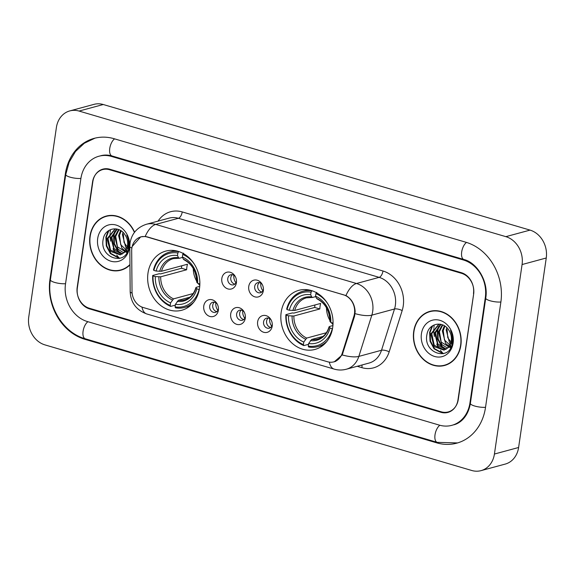<?xml version="1.0" encoding="UTF-8"?>
<svg xmlns="http://www.w3.org/2000/svg" width="575" height="575" viewBox="0 0 575 575"><rect width="100%" height="100%" fill="white"/><g stroke="black" fill="none" stroke-linecap="round" stroke-linejoin="round"><path stroke-width="0.86" d="M281.175 312.283A30.64 25.753 -105.2 0 0 314.949 349.442A30.64 25.753 -105.2 0 0 332.702 327.448A30.64 25.753 -105.2 0 0 298.935 290.296A30.64 25.753 -105.2 0 0 281.175 312.283M147.991 273.089A30.64 25.753 -105.2 0 0 181.765 310.248A30.64 25.753 -105.2 0 0 199.518 288.255A30.64 25.753 -105.2 0 0 165.744 251.103A30.64 25.753 -105.2 0 0 147.991 273.089M218.356 310.27A8.668 7.288 74.8 0 1 209.853 316.437A8.668 7.288 74.8 0 1 203.773 305.979A8.668 7.288 74.8 0 1 209.163 299.668A8.668 7.288 74.8 0 1 216.789 303.291A8.668 7.288 74.8 0 1 218.443 309.4A8.668 7.288 74.8 0 1 218.356 310.27M217.178 303.938A5.204 4.37 -105.2 0 0 212.728 302.285A5.204 4.37 -105.2 0 0 209.71 306.015A5.204 4.37 -105.2 0 0 215.445 312.326A5.204 4.37 -105.2 0 0 218.457 308.646M245.288 318.191A8.668 7.288 74.8 0 1 236.785 324.357A8.668 7.288 74.8 0 1 230.704 313.9A8.668 7.288 74.8 0 1 236.095 307.589A8.668 7.288 74.8 0 1 243.714 311.219A8.668 7.288 74.8 0 1 245.374 317.328A8.668 7.288 74.8 0 1 245.288 318.191M244.109 311.866A5.204 4.37 -105.2 0 0 239.66 310.205A5.204 4.37 -105.2 0 0 236.641 313.943A5.204 4.37 -105.2 0 0 242.377 320.253A5.204 4.37 -105.2 0 0 245.381 316.573M272.212 326.118A8.668 7.288 74.8 0 1 263.709 332.285A8.668 7.288 74.8 0 1 257.636 321.827A8.668 7.288 74.8 0 1 263.019 315.517A8.668 7.288 74.8 0 1 270.645 319.147A8.668 7.288 74.8 0 1 272.298 325.256A8.668 7.288 74.8 0 1 272.212 326.118M271.041 319.786A5.204 4.37 -105.2 0 0 266.584 318.133A5.204 4.37 -105.2 0 0 263.573 321.863A5.204 4.37 -105.2 0 0 269.308 328.174A5.204 4.37 -105.2 0 0 272.313 324.501M236.411 282.756A8.668 7.288 74.8 0 1 227.908 288.923A8.668 7.288 74.8 0 1 221.828 278.465A8.668 7.288 74.8 0 1 227.218 272.155A8.668 7.288 74.8 0 1 234.844 275.784A8.668 7.288 74.8 0 1 236.498 281.894A8.668 7.288 74.8 0 1 236.411 282.756M235.232 276.431A5.204 4.37 -105.2 0 0 230.783 274.771A5.204 4.37 -105.2 0 0 227.772 278.508A5.204 4.37 -105.2 0 0 233.5 284.819A5.204 4.37 -105.2 0 0 236.512 281.139M263.343 290.684A8.668 7.288 74.8 0 1 254.84 296.851A8.668 7.288 74.8 0 1 248.759 286.393A8.668 7.288 74.8 0 1 254.15 280.082A8.668 7.288 74.8 0 1 261.776 283.712A8.668 7.288 74.8 0 1 263.429 289.822A8.668 7.288 74.8 0 1 263.343 290.684M262.164 284.352A5.204 4.37 -105.2 0 0 257.715 282.699A5.204 4.37 -105.2 0 0 254.696 286.429A5.204 4.37 -105.2 0 0 260.432 292.74A5.204 4.37 -105.2 0 0 263.436 289.06M216.868 311.585A5.204 4.37 74.8 0 1 212.736 305.196A5.204 4.37 74.8 0 1 214.331 302.206M243.8 319.506A5.204 4.37 74.8 0 1 239.667 313.123A5.204 4.37 74.8 0 1 241.256 310.133M270.724 327.434A5.204 4.37 74.8 0 1 266.592 321.044A5.204 4.37 74.8 0 1 268.187 318.054M234.923 284.072A5.204 4.37 74.8 0 1 230.791 277.689A5.204 4.37 74.8 0 1 232.386 274.699M261.855 291.999A5.204 4.37 74.8 0 1 257.722 285.61A5.204 4.37 74.8 0 1 259.318 282.62M131.682 250.779A15.611 13.117 74.8 0 1 131.862 248.12A15.611 13.117 74.8 0 1 140.904 236.914A15.611 13.117 74.8 0 1 147.171 237.022L343.548 294.81A15.611 13.117 74.8 0 1 353.912 316.171L342.254 353.194A15.611 13.117 74.8 0 1 333.787 361.862A15.611 13.117 74.8 0 1 327.527 361.754L143.146 307.496A15.611 13.117 74.8 0 1 132.02 291.331L131.682 250.779M434.132 325.529A28.901 24.294 -105.2 0 0 433.902 327.577M433.838 328.62A28.901 24.294 -105.2 0 0 434.391 336.447M436.763 344.022A28.901 24.294 -105.2 0 0 439.12 348.407M440.45 350.326A28.901 24.294 -105.2 0 0 443.318 353.647M110.393 230.259A28.901 24.294 -105.2 0 0 110.163 232.314M110.098 233.349A28.901 24.294 -105.2 0 0 110.659 241.184M113.023 248.759A28.901 24.294 -105.2 0 0 115.388 253.144M116.711 255.056A28.901 24.294 -105.2 0 0 119.586 258.376M461.481 273.298L109.552 169.733A17.343 14.576 -105.2 0 0 102.587 169.611A17.343 14.576 -105.2 0 0 92.539 182.059L77.187 287.342A17.343 14.576 -105.2 0 0 89.341 308.25L441.269 411.815A17.343 14.576 -105.2 0 0 448.227 411.937A17.343 14.576 -105.2 0 0 458.275 399.488L473.635 294.206A17.343 14.576 -105.2 0 0 461.481 273.298M469.94 402.917L485.3 297.642A31.215 26.242 -105.2 0 0 463.421 259.993L111.493 156.436A31.215 26.242 -105.2 0 0 98.965 156.22A31.215 26.242 -105.2 0 0 80.874 178.631L65.514 283.906A31.215 26.242 -105.2 0 0 87.4 321.554L439.329 425.119A31.215 26.242 -105.2 0 0 451.857 425.327A31.215 26.242 -105.2 0 0 469.94 402.917L470.472 402.78M522.071 264.543A23.122 19.435 -105.2 0 0 505.856 236.656L79.07 111.061A23.122 19.435 -105.2 0 0 69.791 110.91A23.122 19.435 -105.2 0 0 56.393 127.506L28.75 317.005A23.122 19.435 -105.2 0 0 44.958 344.892L471.744 470.487A23.122 19.435 -105.2 0 0 481.023 470.637A23.122 19.435 -105.2 0 0 494.421 454.042L522.071 264.543L546.25 257.995A23.122 19.435 -105.2 0 0 530.042 230.108L103.256 104.513A23.122 19.435 -105.2 0 0 93.977 104.362L69.791 110.91M481.023 470.637L505.209 464.09A23.122 19.435 -105.2 0 0 518.607 447.494L546.25 257.995M500.854 302.22A49.716 41.788 -105.2 0 0 466.002 242.269L114.073 138.704A49.716 41.788 -105.2 0 0 94.128 138.367A49.716 41.788 -105.2 0 0 65.32 174.053L49.96 279.328A49.716 41.788 -105.2 0 0 84.812 339.286L436.741 442.851A49.716 41.788 -105.2 0 0 456.694 443.181A49.716 41.788 -105.2 0 0 485.501 407.495L500.854 302.22M134.593 232.192A28.038 23.568 -105.2 0 0 106.21 216.078A28.038 23.568 -105.2 0 0 89.966 236.203A28.038 23.568 -105.2 0 0 120.872 270.2A28.038 23.568 -105.2 0 0 129.95 264.91M119.801 270.164A28.038 23.568 -105.2 0 0 122.073 269.84M413.705 331.473A28.038 23.568 -105.2 0 0 444.604 365.47A28.038 23.568 -105.2 0 0 460.855 345.345A28.038 23.568 -105.2 0 0 429.949 311.348A28.038 23.568 -105.2 0 0 413.705 331.473M443.541 365.434A28.038 23.568 -105.2 0 0 445.805 365.103M132.185 246.488L140.731 236.828L145.202 236.476L147.222 236.871L345.956 295.557C351.526 298.878 354.595 304.146 355.156 311.384L354.595 316.128L342.211 354.926L334.197 361.883M473.477 293.581A17.343 14.576 -105.2 0 0 461.315 272.672L109.875 169.251A17.343 14.576 -105.2 0 0 102.918 169.129A17.343 14.576 -105.2 0 0 92.862 181.578L77.345 287.967A17.343 14.576 -105.2 0 0 89.506 308.883L440.946 412.304A17.343 14.576 -105.2 0 0 447.903 412.419A17.343 14.576 -105.2 0 0 457.952 399.97L473.721 293.516M431.171 311.053A28.038 23.568 -105.2 0 0 429.043 311.916M107.432 215.79A28.038 23.568 -105.2 0 0 105.311 216.653M109.696 215.46A27.751 23.323 -105.2 0 0 108.704 215.704L106.289 216.358A27.751 23.323 -105.2 0 0 90.21 236.275A27.751 23.323 -105.2 0 0 120.793 269.927A27.751 23.323 -105.2 0 0 129.95 264.522M134.421 232.415A27.751 23.323 -105.2 0 0 106.289 216.358M126.845 248.328L125.688 247.164L122.417 234.528L123.007 232.357M128.534 248.673L124.028 242.398L123.373 234.269M127.362 251.757L125.932 251.261M125.429 251.023L121.85 248.206L118.579 235.563L120.635 230.518M127.765 251.333L120.721 244.727L119.535 235.312L121.196 230.877M123.798 252.863L118.012 249.241L114.741 236.605L118.565 229.504M127.104 252.806L117.465 246.833L115.704 236.347L119.047 229.698M122.073 254.121L114.173 250.283L110.903 237.647L116.862 229.008M122.518 253.855L114.058 248.594L111.866 237.389L117.235 229.094M123.898 252.763L127.549 245.554C128.038 241.759 127.24 238.23 125.142 234.974C119.255 225.012 105.017 227.923 103.277 238.912C98.792 257.995 125.832 266.707 128.656 248.033L128.814 247.099C129.375 242.981 128.699 239.02 126.795 235.218C128.455 239.006 128.915 242.7 128.175 246.316C127.492 249.334 126.062 251.483 123.898 252.763L120.218 254.869L110.335 251.325L107.065 238.682L114.784 229.281L116.308 228.908M120.692 254.725L110.501 250.039L108.021 238.424L114.928 229.332M97.692 238.474A18.846 15.841 -105.2 0 0 110.903 261.208A18.846 15.841 -105.2 0 0 129.389 247.803A18.846 15.841 -105.2 0 0 116.179 225.077A18.846 15.841 -105.2 0 0 97.692 238.474M120.793 269.927L123.215 269.265A27.751 23.323 -105.2 0 0 124.193 268.978M119.808 258.319L110.824 253.417L106.77 245.805L106.361 236.986L108.984 230.388M121.059 253.676L118.5 251.333L114.447 243.728L114.037 234.909L115.403 230.561M119.312 258.448L110.343 253.546L106.289 245.935L105.879 237.116L108.28 230.862M120.06 253.403L118.019 251.469L113.965 243.857L113.562 235.038L114.59 231.445M433.435 310.73A27.751 23.323 -105.2 0 0 432.443 310.967L430.021 311.628A27.751 23.323 -105.2 0 0 413.942 331.545A27.751 23.323 -105.2 0 0 444.533 365.19A27.751 23.323 -105.2 0 0 460.611 345.273A27.751 23.323 -105.2 0 0 430.021 311.628M450.584 343.598L449.427 342.434L446.157 329.791L446.746 327.628M452.273 343.943L447.767 337.662L447.106 329.54M451.102 347.027L449.664 346.524M449.168 346.294L445.589 343.469L442.319 330.833L444.374 325.788M451.504 346.603L444.461 339.998L443.268 330.575L444.928 326.147M447.53 348.127L441.751 344.511L438.481 331.876L442.304 324.774M450.843 348.076L441.205 342.103L439.437 331.617L442.786 324.968M445.812 349.384L437.913 345.553L434.635 332.911L440.594 324.271M446.257 349.118L437.791 343.864L435.598 332.652L440.975 324.357M447.637 348.033L451.289 340.824C451.777 337.022 450.973 333.5 448.881 330.244C442.994 320.275 428.756 323.193 427.009 334.176C422.524 353.266 449.564 361.97 452.388 343.304L452.554 342.369C453.107 338.251 452.439 334.291 450.534 330.488C452.187 334.276 452.647 337.971 451.907 341.579C451.224 344.605 449.801 346.754 447.637 348.033L443.95 350.139L434.075 346.588L430.797 333.953L438.517 324.552L440.048 324.171M444.432 349.995L434.24 345.302L431.76 333.694L438.66 324.595M421.425 333.744A18.846 15.841 -105.2 0 0 434.643 356.478A18.846 15.841 -105.2 0 0 453.129 343.074A18.846 15.841 -105.2 0 0 439.911 320.34A18.846 15.841 -105.2 0 0 421.425 333.744M444.533 365.19L446.948 364.536A27.751 23.323 -105.2 0 0 447.925 364.241M443.548 353.589L434.556 348.68L430.51 341.076L430.1 332.257L432.723 325.658M444.798 348.939L442.24 346.603L438.186 338.991L437.776 330.172L439.135 325.831M443.045 353.711L434.082 348.809L430.028 341.205L429.618 332.386L432.019 326.133M443.799 348.673L441.758 346.732L437.704 339.128L437.295 330.309L438.33 326.715M233.91 275.267A8.668 7.288 -105.2 0 0 235.951 282.814M260.842 283.195A8.668 7.288 -105.2 0 0 262.883 290.734M215.855 302.781A8.668 7.288 -105.2 0 0 217.896 310.32M242.787 310.701A8.668 7.288 -105.2 0 0 244.828 318.248M269.711 318.629A8.668 7.288 -105.2 0 0 271.752 326.169M193.301 268.611A21.39 17.976 -105.2 0 0 196.715 281.218M198.174 283.432A21.39 17.976 -105.2 0 0 199.805 285.394M199.309 289.498L199.079 289.477A27.514 23.129 -105.2 0 1 175.08 306.877L175.454 304.319A24.854 20.894 -105.2 0 0 196.83 288.815L195.982 287.787L196.327 287.292L199.733 286.364M189.822 297.203L178.379 300.301L175.454 304.319M175.332 305.138L170.66 306.403L170.214 305.447A27.514 23.129 -105.2 0 1 153.058 275.935L155.308 276.597A24.854 20.894 -105.2 0 0 170.588 302.888L173.521 298.871L193.186 293.545M177.869 252.993L178.638 251.713A28.671 24.1 -105.2 0 0 169.582 252.094A28.671 24.1 -105.2 0 0 153.496 269.941L153.87 270.394A27.514 23.129 -105.2 0 1 177.869 252.993L177.495 255.559A24.854 20.894 -105.2 0 0 156.12 271.055L161.496 271.263L187.472 264.227A21.39 17.976 -105.2 0 0 186.904 266.951A21.39 17.976 -105.2 0 0 186.659 269.768L160.691 276.805L155.308 276.597M153.058 275.935L152.684 275.482L159.153 273.736L160.662 273.901L181.52 268.252A27.456 23.079 74.8 0 1 181.75 265.779M175.08 306.877L175.519 307.833A28.671 24.1 -105.2 0 0 184.575 307.445A28.671 24.1 -105.2 0 0 193.739 302.155M152.684 275.482A28.671 24.1 -105.2 0 0 170.66 306.403M194.307 264.126A27.514 23.129 -105.2 0 0 182.728 254.423L183.497 253.144M199.863 283.928L197.635 283.274A24.854 20.894 -105.2 0 0 182.354 256.989L182.728 254.423M196.83 288.815L199.079 289.477M170.588 302.888L170.214 305.447M182.354 256.989L183.36 259.145L184.309 259.677M197.139 281.75L196.787 282.253L197.635 283.274M177.193 301.415A22.238 18.688 -105.2 0 0 195.982 287.787L196.327 287.292M178.638 251.713L179.005 251.613M156.12 271.055L153.87 270.394M182.548 257.406L179.443 258.247L178.494 257.715L177.495 255.559M179.443 258.247L173.319 258.628A21.39 17.976 -105.2 0 0 161.496 271.263M181.52 268.252L186.659 269.768M326.492 307.805A21.39 17.976 -105.2 0 0 329.906 320.412M331.365 322.625A21.39 17.976 -105.2 0 0 332.997 324.588M332.501 328.692L332.264 328.67A27.514 23.129 -105.2 0 1 308.265 346.078L308.638 343.512A24.854 20.894 -105.2 0 0 330.014 328.009L329.166 326.988L329.518 326.485L332.925 325.565M323.013 336.397L311.571 339.502L308.638 343.512M308.523 344.332L303.844 345.597L303.406 344.641A27.514 23.129 -105.2 0 1 286.249 315.129L288.499 315.79A24.854 20.894 -105.2 0 0 303.78 342.082L306.705 338.071L326.377 332.738M311.061 292.186L311.822 290.907A28.671 24.1 -105.2 0 0 302.773 291.288A28.671 24.1 -105.2 0 0 286.681 309.134L287.054 309.587A27.514 23.129 -105.2 0 1 311.061 292.186L310.687 294.752A24.854 20.894 -105.2 0 0 289.304 310.248L294.688 310.457L320.656 303.42A21.39 17.976 -105.2 0 0 320.088 306.144A21.39 17.976 -105.2 0 0 319.851 308.962L293.875 315.998L288.499 315.79M286.249 315.129L285.876 314.676L292.344 312.929L293.854 313.095L314.712 307.452A27.456 23.079 74.8 0 1 314.942 304.973M308.265 346.078L308.71 347.027A28.671 24.1 -105.2 0 0 317.759 346.646A28.671 24.1 -105.2 0 0 326.931 341.349M285.876 314.676A28.671 24.1 -105.2 0 0 303.844 345.597M327.498 303.327A27.514 23.129 -105.2 0 0 315.919 293.617L316.688 292.337M333.054 323.121L330.826 322.467A24.854 20.894 -105.2 0 0 315.546 296.183L315.919 293.617M330.014 328.009L332.264 328.67M303.78 342.082L303.406 344.641M315.546 296.183L316.545 298.346L317.493 298.871M330.323 320.943L329.978 321.447L330.826 322.467M310.378 340.608A22.238 18.688 -105.2 0 0 329.166 326.988L329.518 326.485M311.822 290.907L312.196 290.806M289.304 310.248L287.054 309.587M315.74 296.599L312.635 297.44L311.686 296.908L310.687 294.752M312.635 297.44L306.511 297.821A21.39 17.976 -105.2 0 0 294.688 310.457M314.712 307.452L319.851 308.962M342.254 353.194L342.98 353M353.912 316.171L354.638 315.977M466.519 242.42A9.25 4.449 106.4 0 0 461.703 251.843A9.25 4.449 106.4 0 0 463.917 259.512C477.092 262.631 488.7 281.692 485.738 298.102L470.379 403.384C467.993 417.277 459.713 423.495 453.668 424.839M500.89 302.012A9.25 2.3 -171.7 0 1 490.058 300.747A9.25 2.3 -171.7 0 1 485.738 298.102M485.53 407.294A9.25 2.3 -171.7 0 1 474.698 406.029A9.25 2.3 -171.7 0 1 470.379 403.384M457.578 442.93L437.237 442.362A9.25 4.449 -73.6 0 1 435.031 434.686A9.25 4.449 -73.6 0 1 439.853 425.263M437.237 442.362L85.308 338.797A9.25 4.449 -73.6 0 1 83.102 331.128A9.25 4.449 -73.6 0 1 87.917 321.705M85.308 338.797C62.445 332.623 46.252 304.714 50.399 279.795A9.25 2.3 8.3 0 0 54.718 282.44A9.25 2.3 8.3 0 0 65.55 283.698M95.019 138.137L84.317 143.254L75.49 151.491L69.172 162.179L65.758 174.513A9.25 2.3 8.3 0 0 70.078 177.157A9.25 2.3 8.3 0 0 80.903 178.423M114.59 138.855A9.25 4.449 106.4 0 0 109.775 148.271A9.25 4.449 106.4 0 0 111.988 155.947L463.917 259.512M530.042 230.108L505.856 236.656M518.607 447.494L494.421 454.042M103.256 104.513L79.07 111.061M437.87 442.542L436.741 442.851M85.927 338.984L84.812 339.286M50.492 279.184L49.96 279.328M65.852 173.909L65.32 174.053M485.825 297.498L485.3 297.642M464.514 259.699L463.421 259.993M112.599 156.134L111.493 156.436M158.067 221.116A28.901 24.294 74.8 0 1 182.225 211.923L382.979 270.998A5.779 2.782 -73.6 0 1 379.148 277.358L178.394 218.284A23.122 19.435 -105.2 0 0 169.115 218.126L146.445 224.264A23.122 19.435 74.8 0 1 155.724 224.423A20.233 9.739 106.4 0 0 145.202 236.476M382.979 270.998A28.901 24.294 74.8 0 1 403.247 305.857A28.901 24.294 74.8 0 1 402.169 310.558L389.182 351.807A28.901 24.294 74.8 0 1 361.905 367.662L357.212 366.275M395.363 305.246A23.122 19.435 -105.2 0 0 379.148 277.358L356.478 283.497A23.122 19.435 74.8 0 1 372.693 311.384A23.122 19.435 74.8 0 1 371.831 315.143L358.843 356.399A23.122 19.435 74.8 0 1 346.301 369.236L368.97 363.091A23.122 19.435 -105.2 0 0 381.512 350.254L394.5 309.005A23.122 19.435 -105.2 0 0 395.363 305.246M146.445 224.264C137.217 227.29 131.747 233.522 130.043 242.952L129.799 246.531A20.233 3.256 -0.5 0 0 131.883 247.954M345.956 295.557A20.233 9.739 -73.6 0 1 356.478 283.497L155.724 224.423L178.394 218.284A5.779 2.782 -73.6 0 0 182.225 211.923M329.331 362.142A20.233 9.739 106.4 0 0 334.14 369.092C338.172 370.264 342.226 370.307 346.301 369.236M334.14 369.092L146.754 313.95A20.233 9.739 -73.6 0 1 141.96 307.079M342.211 354.926A20.233 6.641 17.5 0 0 358.843 356.399L381.512 350.254A5.779 1.898 -162.5 0 1 389.182 351.807M146.754 313.95C136.311 310.09 130.784 302.68 130.18 291.719A20.233 3.256 -0.5 0 0 132.128 293.092M355.091 313.641A20.233 6.641 17.5 0 0 371.831 315.143L394.5 309.005A5.779 1.898 -162.5 0 1 402.169 310.558M361.905 365.003A5.779 2.782 -73.6 0 1 361.905 367.662M178.379 300.301A21.39 17.976 -105.2 0 0 184.503 299.92C190.016 298.36 193.818 294.242 195.91 287.565M160.691 276.805A21.39 17.976 -105.2 0 0 173.521 298.871M196.787 282.253A22.238 18.688 -105.2 0 0 183.36 259.145M158.901 276.877A22.238 18.688 -105.2 0 0 172.327 299.985M178.494 257.715A22.238 18.688 -105.2 0 0 159.706 271.342M311.571 339.502A21.39 17.976 -105.2 0 0 317.695 339.113C323.207 337.554 327.002 333.435 329.094 326.758M293.875 315.998A21.39 17.976 -105.2 0 0 306.705 338.071M329.978 321.447A22.238 18.688 -105.2 0 0 316.545 298.346M292.093 316.077A22.238 18.688 -105.2 0 0 305.519 339.178M311.686 296.908A22.238 18.688 -105.2 0 0 292.898 310.536M333.787 361.862L335.807 361.316M140.904 236.914L142.463 236.498M100.776 155.732C104.334 154.761 108.071 154.833 111.988 155.947M50.399 279.795L65.758 174.513M129.799 246.531L130.18 291.719M190.009 305.979L184.575 307.445M196.708 282.066C196.355 271.472 192.05 263.997 183.806 259.648M175.016 250.628L169.582 252.094M323.193 345.173L317.759 346.646M329.899 321.26C329.54 310.665 325.242 303.197 316.998 298.842M308.207 289.822L302.773 291.288"/></g></svg>
